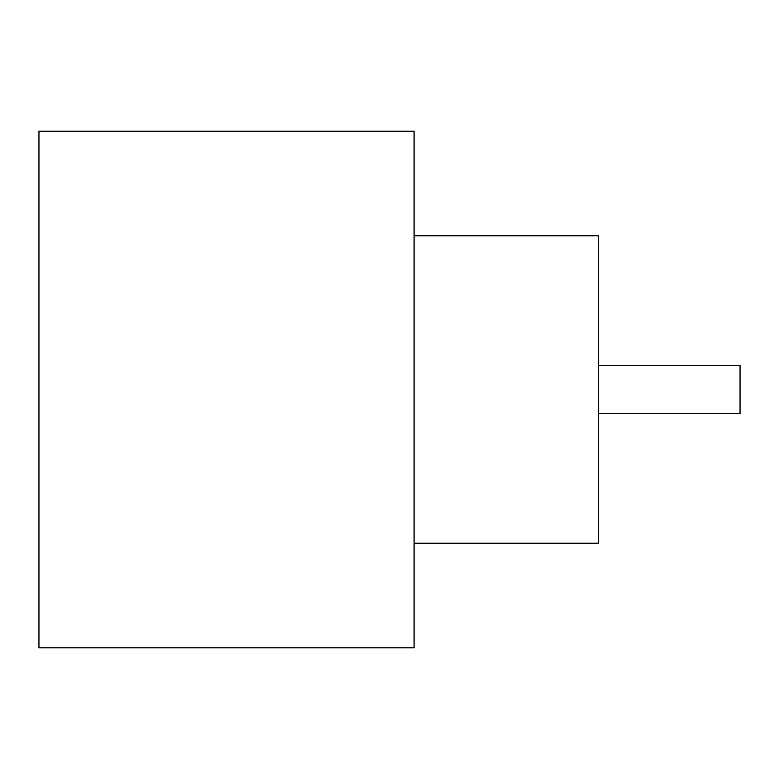 <?xml version="1.0" encoding="UTF-8"?>
<svg xmlns="http://www.w3.org/2000/svg" width="779" height="779" viewBox="0 0 779 779"><rect width="100%" height="100%" fill="white"/><g stroke="black" fill="none" stroke-linecap="round" stroke-linejoin="round"><path stroke-width="1.17" d="M598.603 365.517L740.05 365.517L740.05 413.483L598.603 413.483M414.097 235.755L598.603 235.755L598.603 543.245L414.097 543.245M414.097 389.5L414.097 647.797L38.95 647.797L38.95 131.203L414.097 131.203L414.097 389.5"/></g></svg>
